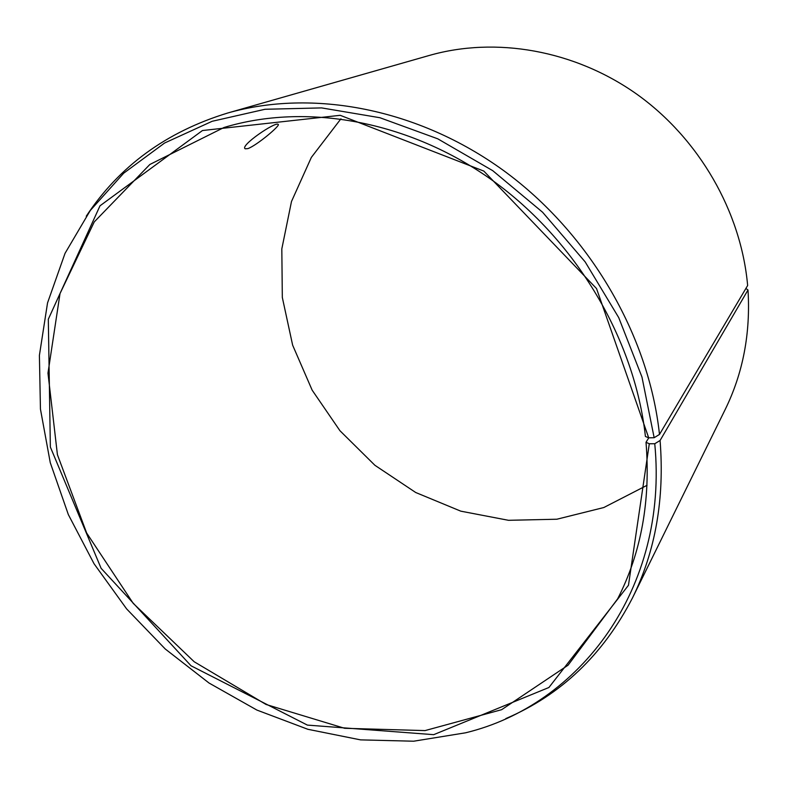 <?xml version="1.0" encoding="UTF-8"?>
<svg xmlns="http://www.w3.org/2000/svg" width="788" height="788" viewBox="0 0 788 788"><rect width="100%" height="100%" fill="white"/><g stroke="black" fill="none" stroke-linecap="round" stroke-linejoin="round"><path stroke-width="1.18" d="M648.751 437.823L646.012 442.314C650.721 500.498 641.265 552.683 617.634 598.87L568.069 665.2L501.651 709.683L425.037 730.594L344.602 728.289L266.029 704.462L194.193 661.753L133.221 603.372L86.641 532.984L57.416 454.686L47.97 373.128L60.016 293.569L94.255 221.911L149.848 164.475L223.95 127.518C305.842 102.607 408.489 120.397 492.559 180.482C576.422 240.754 634.783 339.717 645.421 436.473L648.711 437.823L596.526 288.546L483.822 171.085L340.209 115.314L202.457 130.532L100.007 205.806L48.314 319.219L50.353 447.032L101.1 568.306L191.031 665.781L307.379 725.098L433.686 734.672L548.921 687.491L628.469 585.267L649.302 443.752L654.759 443.743L660.078 440.492L747.999 289.994L745.891 288.457M646.012 442.314L649.302 443.752M648.711 437.823L654.158 437.714L641.964 377.028L618.718 317.603L585.169 261.892L542.587 212.238L492.736 170.671L437.754 138.816L379.924 117.727L321.612 107.907L265.034 109.276L212.139 121.293L164.603 143.012L123.686 173.202L90.305 210.465L65.049 253.312L47.536 302.917L39.4 355.378L40.444 409.12L50.265 462.654L68.349 514.613L94.048 563.745L126.622 608.897L165.244 648.987L209.017 683.019L256.918 710.077L307.842 729.284L360.54 739.873L413.621 741.212L465.541 732.81C579.682 705.27 668.736 588.508 654.759 443.743M654.158 437.714L659.487 434.434C648.829 335.077 589.493 233.258 503.729 170.651C417.748 108.242 312.363 88.778 227.633 113.039C166.327 131.842 119.195 166.238 86.237 216.217M505.827 718.577C560.869 695.055 603.106 654.798 632.537 597.826C655.488 551.137 664.668 498.696 660.078 440.492M659.487 434.434L747.645 285.502C741.084 211.785 699.173 138.708 636.832 94.205C574.294 49.91 495.622 36.534 429.45 55.406L227.633 113.039M632.537 597.826L725.196 409.504C743.035 373.088 750.639 333.255 747.999 289.994M340.928 118.811L311.349 157.403L291.491 201.492L281.818 248.89L282.321 297.46L292.644 345.174L312.156 390.168L339.943 430.721L374.901 465.284L415.7 492.5L460.803 511.166L508.506 520.307L556.87 519.223L603.795 507.541L647.037 485.309M247.905 148.607L245.226 148.794C239.444 145.928 275.288 121.519 278.125 124.327C281.336 124.849 256.789 145.465 247.905 148.607"/></g></svg>
